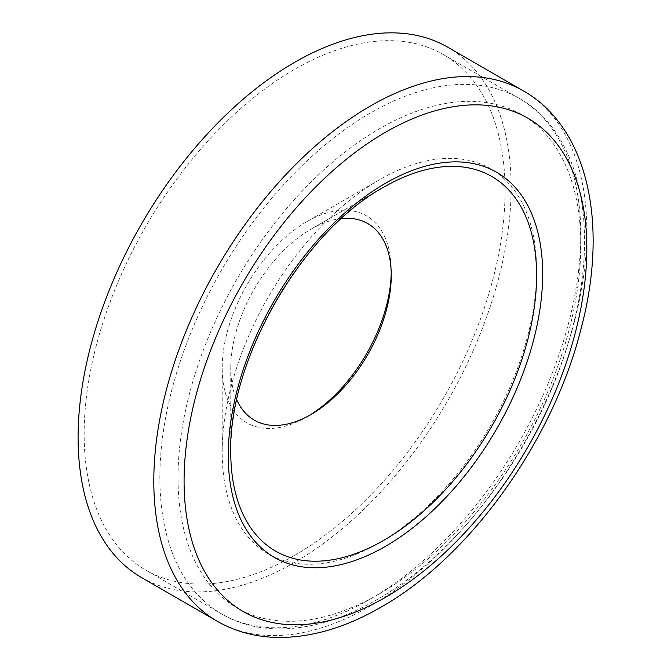 <?xml version="1.0" encoding="UTF-8"?>
<svg xmlns="http://www.w3.org/2000/svg" width="671" height="671" viewBox="0 0 671 671"><rect width="100%" height="100%" fill="white"/><g stroke="black" fill="none" stroke-linecap="round" stroke-linejoin="round"><path stroke-width="0.5" stroke-dasharray="3.35 2.52" d="M294.611 555.387A297.639 171.843 120 0 0 489.05 293.11A297.639 171.843 120 0 0 443.43 54.611A297.639 171.843 120 0 0 294.611 69.348A297.639 171.843 120 0 0 100.172 331.633A297.639 171.843 120 0 0 145.792 570.132A297.639 171.843 120 0 0 294.611 555.387M391.227 273.08A119.547 69.021 120 0 0 391.252 270.556A119.547 69.021 120 0 0 306.722 221.757L306.722 221.757A119.547 69.021 120 0 0 222.193 368.169A119.547 69.021 120 0 0 306.722 416.968L306.722 416.968A119.547 69.021 120 0 0 308.895 415.685M379.4 179.794L379.4 179.794A222.327 128.362 120 0 0 222.193 452.086A222.327 128.362 120 0 0 379.4 542.847A222.327 128.362 120 0 0 536.607 270.556A222.327 128.362 120 0 0 379.4 179.794L306.722 221.757L379.4 179.794M311.009 414.493L306.722 416.968L311.009 414.493M341.455 218.52A113.483 65.523 120 0 0 311.009 229.172L383.678 187.217A216.272 124.865 120 0 0 230.757 452.086L230.757 368.169A113.483 65.523 120 0 0 236.762 399.857M141.514 577.546A306.202 176.783 120 0 0 294.611 562.382A306.202 176.783 120 0 0 494.644 292.556A306.202 176.783 120 0 0 447.708 47.188M383.678 187.209L311.009 229.172A113.483 65.523 120 0 0 230.757 368.169M370.317 599.094A297.639 171.843 120 0 0 564.756 336.817A297.639 171.843 120 0 0 519.136 98.318A297.639 171.843 120 0 0 370.317 113.055A297.639 171.843 120 0 0 175.877 375.341A297.639 171.843 120 0 0 221.497 613.839A297.639 171.843 120 0 0 370.317 599.094M379.4 593.852A284.789 164.42 120 0 0 580.776 245.058A284.789 164.42 120 0 0 379.4 128.79A284.789 164.42 120 0 0 178.025 477.584A284.789 164.42 120 0 0 379.4 593.852M217.219 621.254A306.202 176.783 120 0 0 370.317 606.089A306.202 176.783 120 0 0 570.35 336.263A306.202 176.783 120 0 0 523.414 90.895M443.43 54.611L519.136 98.318C579.392 132.061 599.731 224.273 573.034 325.561C545.817 435.865 463.762 550.799 376.741 599.731C317.551 633.961 260.818 637.24 221.497 613.839L145.792 570.132M222.193 368.169L222.193 452.086M391.252 275.504L391.252 270.556"/><path stroke-width="1.01" d="M308.895 415.685A119.547 69.021 120 0 0 391.227 273.08M236.762 399.857A113.483 65.523 120 0 0 311.009 414.493L311.009 414.493A113.483 65.523 120 0 0 391.252 275.504A113.483 65.523 120 0 0 341.455 218.52M383.678 187.217L383.686 187.209A216.272 124.865 120 0 0 383.678 187.209C302.722 231.101 228.291 360.025 230.757 452.086A216.272 124.865 120 0 0 383.686 540.373A216.272 124.865 120 0 0 536.607 275.504A216.272 124.865 120 0 0 383.686 187.209M523.414 90.895L447.708 47.188A306.202 176.783 120 0 0 294.611 62.353A306.202 176.783 120 0 0 94.577 332.187A306.202 176.783 120 0 0 141.514 577.546L217.219 621.254C236.72 632.392 258.436 637.785 282.365 637.45C314.405 636.737 347.293 626.639 381.019 607.154C470.321 556.821 553.483 440.201 581.329 327.683C608.656 223.988 588.241 127.607 523.414 90.895A306.202 176.783 120 0 0 370.317 106.06A306.202 176.783 120 0 0 170.283 375.894A306.202 176.783 120 0 0 217.219 621.254M385.456 183.292A222.327 128.362 120 0 0 228.249 455.584A222.327 128.362 120 0 0 385.456 546.345A222.327 128.362 120 0 0 542.663 274.053A222.327 128.362 120 0 0 385.456 183.292M385.456 132.288A284.789 164.42 120 0 0 184.08 481.082A284.789 164.42 120 0 0 385.456 597.349A284.789 164.42 120 0 0 586.831 248.555A284.789 164.42 120 0 0 385.456 132.288"/></g></svg>
